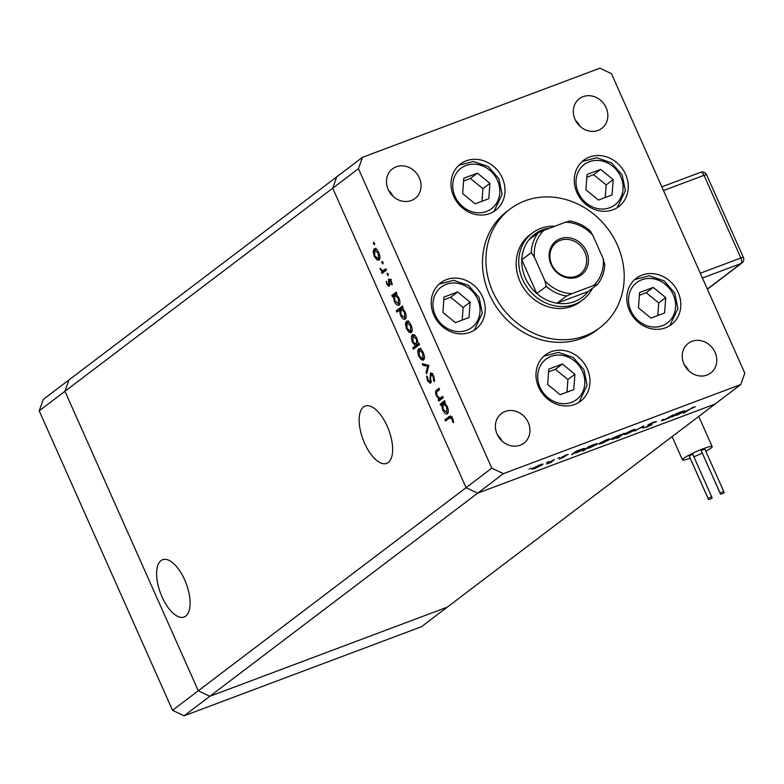 <?xml version="1.0" encoding="UTF-8"?>
<svg xmlns="http://www.w3.org/2000/svg" width="784" height="784" viewBox="0 0 784 784"><rect width="100%" height="100%" fill="white"/><g stroke="black" fill="none" stroke-linecap="round" stroke-linejoin="round"><path stroke-width="1.18" d="M364.609 443.323A30.596 13.7 69.4 0 1 365.148 406.102A30.596 13.7 69.4 0 1 387.198 426.182A30.596 13.7 69.4 0 1 386.659 463.393A30.596 13.7 69.4 0 1 364.609 443.323M184.652 579.807A30.596 13.7 -110.6 0 0 162.602 559.727A30.596 13.7 -110.6 0 0 162.063 596.938A30.596 13.7 -110.6 0 0 184.113 617.018A30.596 13.7 -110.6 0 0 184.652 579.807M740.772 384.542L447.252 607.159L209.828 696.29L477.603 493.205L466.059 487.687L477.603 493.205L715.028 404.074L477.603 493.205L503.348 473.673L740.772 384.542L744.8 373.184L611.461 73.696L599.917 68.179L362.492 157.31L336.748 176.841L332.72 188.199L64.945 391.285L198.283 690.773L64.945 391.285L68.972 379.926L64.945 391.285L39.2 410.816L43.228 399.458L336.748 176.841L332.72 188.199L466.059 487.687L172.539 710.304L39.2 410.816M184.083 715.821L421.508 626.69L447.252 607.159L209.828 696.29L198.283 690.773L209.828 696.29L184.083 715.821L172.539 710.304M532.356 233.024L529.778 234.984A41.846 37.083 52.8 0 0 522.507 286.258A41.846 37.083 52.8 0 0 571.967 306.289A41.846 37.083 52.8 0 0 580.356 301.673L582.933 299.713A41.846 37.083 -127.2 0 1 574.545 304.339A41.846 37.083 -127.2 0 1 525.084 284.298A41.846 37.083 -127.2 0 1 532.356 233.024A41.846 37.083 -127.2 0 1 540.735 228.409A41.846 37.083 -127.2 0 1 554.817 226.233M585.119 335.817A74.402 65.934 52.8 0 0 600.025 327.604A74.402 65.934 52.8 0 0 612.951 236.445A74.402 65.934 52.8 0 0 525.015 200.831A74.402 65.934 52.8 0 0 510.11 209.044A74.402 65.934 52.8 0 0 497.183 300.203A74.402 65.934 52.8 0 0 585.119 335.817M510.11 209.044L506.67 211.651A74.402 65.934 52.8 0 0 493.744 302.8A74.402 65.934 52.8 0 0 581.679 338.414A74.402 65.934 52.8 0 0 596.595 330.211L600.025 327.604M589.519 157.055A29.067 25.754 52.8 0 0 583.698 160.259A29.067 25.754 52.8 0 0 578.641 195.873A29.067 25.754 52.8 0 0 612.99 209.779A29.067 25.754 52.8 0 0 618.821 206.574A29.067 25.754 52.8 0 0 623.868 170.971A29.067 25.754 52.8 0 0 589.519 157.055M642.067 275.086A29.067 25.754 52.8 0 0 636.245 278.291A29.067 25.754 52.8 0 0 631.198 313.904A29.067 25.754 52.8 0 0 665.547 327.81A29.067 25.754 52.8 0 0 671.369 324.605A29.067 25.754 52.8 0 0 676.416 289.002A29.067 25.754 52.8 0 0 642.067 275.086M551.25 351.702A29.067 25.754 52.8 0 0 545.429 354.907A29.067 25.754 52.8 0 0 540.382 390.51A29.067 25.754 52.8 0 0 574.731 404.426A29.067 25.754 52.8 0 0 580.552 401.222A29.067 25.754 52.8 0 0 585.599 365.609A29.067 25.754 52.8 0 0 551.25 351.702M446.478 279.633A29.067 25.754 52.8 0 0 440.657 282.838A29.067 25.754 52.8 0 0 435.61 318.451A29.067 25.754 52.8 0 0 469.959 332.357A29.067 25.754 52.8 0 0 475.78 329.153A29.067 25.754 52.8 0 0 480.837 293.549A29.067 25.754 52.8 0 0 446.478 279.633M466.264 160.808A29.067 25.754 52.8 0 0 460.433 164.013A29.067 25.754 52.8 0 0 455.386 199.626A29.067 25.754 52.8 0 0 489.735 213.532A29.067 25.754 52.8 0 0 495.566 210.328A29.067 25.754 52.8 0 0 500.613 174.724A29.067 25.754 52.8 0 0 466.264 160.808M520.194 445.194A18.6 16.484 -127.2 0 1 498.212 436.296A18.6 16.484 -127.2 0 1 501.446 413.501A18.6 16.484 -127.2 0 1 505.17 411.453A18.6 16.484 -127.2 0 1 527.152 420.351A18.6 16.484 -127.2 0 1 523.928 443.146A18.6 16.484 -127.2 0 1 520.194 445.194M598.094 130.409A18.6 16.484 -127.2 0 1 576.113 121.5A18.6 16.484 -127.2 0 1 579.347 98.715A18.6 16.484 -127.2 0 1 583.071 96.657A18.6 16.484 -127.2 0 1 605.052 105.566A18.6 16.484 -127.2 0 1 601.818 128.351A18.6 16.484 -127.2 0 1 598.094 130.409M691.998 341.314A18.6 16.484 52.8 0 0 688.274 343.363A18.6 16.484 52.8 0 0 685.04 366.157A18.6 16.484 52.8 0 0 707.021 375.056A18.6 16.484 52.8 0 0 710.745 373.008A18.6 16.484 52.8 0 0 713.979 350.213A18.6 16.484 52.8 0 0 691.998 341.314M396.243 166.796A18.6 16.484 52.8 0 0 392.519 168.854A18.6 16.484 52.8 0 0 389.285 191.639A18.6 16.484 52.8 0 0 411.267 200.547A18.6 16.484 52.8 0 0 415.001 198.489A18.6 16.484 52.8 0 0 418.225 175.704A18.6 16.484 52.8 0 0 396.243 166.796M662.754 419.479L664.636 419.558L673.358 414.785L668.968 418.107L663.881 420.048C661.333 420.93 660.834 420.832 662.382 419.763L662.656 419.548M661.5 420.626L662.382 419.763M648.133 424.81L653.65 422.125L656.482 421.557L649.348 424.36L652.004 424.624L647.251 426.947L644.634 427.535L650.759 425.095L647.839 425.193M649.24 424.124L649.25 424.624M650.759 425.095L650.475 424.487M643.488 425.996L643.821 427.554L642.498 428.054L642.39 426.868L634.56 431.024L643.488 425.996M634.579 429.465L634.844 430.073L627.406 433.748L624.348 434.61L624.544 433.944L631.953 430.298C634.981 429.201 635.951 429.132 634.844 430.073L635.334 429.505M609.256 438.971L609.521 439.579L602.083 443.254L599.025 444.126L599.221 443.45L606.63 439.804C609.658 438.707 610.628 438.638 609.521 439.579L610.011 439.011M573.545 453.622L571.516 454.7L575.907 451.368L581.267 449.32C584.305 448.232 585.276 448.164 584.178 449.105L576.681 452.78L573.388 453.27M584.668 448.526L584.178 449.105L583.904 448.497M530.66 468.322L531.238 468.146M529.543 468.822L529.024 469.126M542.185 464.148L542.459 464.755L535.011 468.43L531.954 469.302L532.15 468.626L539.559 464.981C542.597 463.883 543.557 463.814 542.459 464.755L542.94 464.187M548.3 461.698L548.869 461.521M547.183 462.197L546.664 462.511M554.425 459.434L551.25 462.305L546.615 464.02L554.425 459.434M559.296 457.572L559.874 457.395M558.179 458.072L557.669 458.375M564.764 456.445L559.306 459.071L563.657 457.239L561.785 457.121L565.97 455.063L568.224 454.446L563.03 456.651L565.127 456.425M563.657 457.239L563.569 456.729M586.51 448.742L582.669 451.192L588.823 446.517L594.194 444.469C597.232 443.381 598.202 443.313 597.094 444.254L589.607 447.929L586.354 448.389M597.594 443.675L597.094 444.254L596.83 443.646M622.241 434.277L624.28 433.209L618.115 437.874L616.9 438.334L619.468 436.394L614.529 438.579C611.491 439.667 610.52 439.746 611.618 438.795L622.241 434.277M611.128 439.373L611.618 438.795M673.799 415.99L671.761 417.059L676.151 413.736L681.521 411.688C684.55 410.6 685.52 410.522 684.422 411.473L676.935 415.148L673.642 415.638M684.922 410.894L684.422 411.473L684.158 410.865M692.076 407.935L683.413 413.305L687.47 410.228L695.349 406.729L691.988 407.739M439.785 398.292L442.637 396.4L443.225 397.723L438.834 401.055L438.246 399.732L439.04 399.134L436.345 395.685C435.218 392.568 435.355 390.657 436.766 389.962L439.011 388.266L439.599 389.589L436.61 392.069L436.982 395.508L439.785 398.292L442.999 396.871M430.779 372.919L433.797 376.085L434.483 381.573L433.621 380.554L433.18 376.555L430.877 374.429L430.465 383.356L427.437 380.779L426.702 376.075L427.603 376.996L428.123 380.456L429.848 382.053L430.514 372.968M432.964 373.625L430.877 374.429M431.661 381.387L431.014 381.612M428.819 365.364L426.702 373.801L426.065 372.361L427.662 366.363L422.87 365.207L422.233 363.766L428.819 365.364M423.517 360.013L421.302 359.719L418.744 356.152L417.637 351.506L418.538 348.841C420.077 348.106 421.655 349.39 423.291 352.712C424.693 356.21 424.771 358.641 423.517 360.013L423.154 360.209M411.296 332.563L409.081 332.269L406.524 328.712L405.426 324.066L406.328 321.401C407.856 320.656 409.434 321.95 411.071 325.262C412.472 328.761 412.551 331.201 411.296 332.563L410.934 332.769M399.056 305.143C397.508 305.838 395.91 304.515 394.274 301.183L393.215 296.146L392.402 296.764L391.814 295.441L396.204 292.109L396.792 293.432L396.038 294.01L398.831 297.783C400.232 301.311 400.301 303.761 399.056 305.143L398.703 305.329M374.546 244.735L373.498 243.883L373.449 242.276L374.497 243.128L374.448 244.784M491.803 468.156L466.059 487.687L332.72 188.199L358.464 168.668L491.803 468.156L503.348 473.673M379.025 260.072L376.8 259.778L374.242 256.221L373.145 251.566L374.046 248.91C375.575 248.165 377.163 249.449 378.79 252.771C380.191 256.27 380.269 258.7 379.025 260.072L378.662 260.278M383.053 263.855L382.004 263.003L381.955 261.386L383.004 262.238L382.964 263.894M382.749 270.852L385.836 268.834L386.424 270.157L382.033 273.479L381.445 272.156L382.092 271.666L379.838 268.314L382.749 270.852L386.306 269.216M388.276 275.586L387.227 274.733L387.188 273.126L388.237 273.979L388.188 275.635M389.178 286.297L386.816 284.445L386.208 281.211L387.355 284.033L388.57 284.984L388.776 279.006L391.451 281.211L392.235 284.739L391.432 284.171L390.942 281.681L389.393 280.319L389.638 285.288L388.982 286.415M390.412 284.308L389.638 284.582M391.451 279.525L389.393 280.319M405.289 319.147C403.75 319.843 402.153 318.529 400.506 315.197L399.487 310.131L396.871 312.11L396.273 310.787L402.437 306.113L403.025 307.446L402.27 308.014L405.063 311.787C406.465 315.315 406.543 317.765 405.289 319.147L404.946 319.343M413.021 334.572L412.306 334.837C413.844 334.141 415.442 335.454 417.088 338.796L418.146 343.833L418.96 343.216L419.548 344.539L413.384 349.213L412.796 347.89L415.363 345.94L412.531 342.206C411.13 338.678 411.051 336.218 412.306 334.837L412.649 334.65M447.429 413.785C445.88 414.481 444.283 413.168 442.637 409.836L441.588 404.789L440.775 405.406L440.187 404.083L444.577 400.751L445.165 402.074L444.401 402.653L447.203 406.426C448.605 409.954 448.673 412.404 447.429 413.785L447.076 413.981M452.015 418.862L449.555 417.99L445.557 421.018L444.969 419.695L449.977 416.049L452.662 418.46L453.554 422.547L452.75 422.125L452.015 418.862L452.721 418.597M452.339 416.755L449.555 417.99M688.862 370.881A18.6 16.484 52.8 0 0 684.412 365.021M393.107 196.363A18.6 16.484 52.8 0 0 388.658 190.502M575.485 120.364A18.6 16.484 -127.2 0 1 579.935 126.234M497.585 435.149A18.6 16.484 -127.2 0 1 502.034 441.02M362.492 157.31L358.464 168.668M374.625 243.461L373.498 243.883M379.505 259.484L378.75 259.043L376.8 259.778M374.87 255.986L374.242 256.221M374.066 251.223L373.145 251.566M375.095 250.841L375.997 248.175M379.819 258.23L378.437 258.749L378.251 253.183L374.644 250.233L374.791 255.809L378.162 258.896L380.113 258.161M376.859 249.351L374.644 250.233M378.868 252.958L378.251 253.183M383.131 262.571L382.004 263.003M383.739 272.195L383.396 271.431L381.445 272.156M383.396 271.431L382.092 271.666M384.042 270.941L383.484 270.607M380.818 269.353L380.201 269.588M388.364 274.312L387.227 274.733M387.433 284.21L386.816 284.445M389.579 284.024L388.805 284.318M390.265 279.966L390.265 279.388M390.187 279.32L388.325 280.025M392.206 283.886L391.432 284.171M391.559 281.456L390.942 281.681M390.657 279.839L389.589 280.241M394.176 295.646L393.764 294.706L391.814 295.441M393.764 294.706L396.449 292.667M399.556 304.525L398.517 303.839M394.891 300.958L394.274 301.183M394.097 295.813L393.215 296.146M394.607 295.088L394.803 300.762L398.468 303.81L398.272 298.145L394.607 295.088L396.841 294.206M398.889 297.91L398.272 298.145M398.566 310.827L398.223 310.062L396.273 310.787M398.223 310.062L402.692 306.671M405.798 318.539L404.76 317.843M401.124 314.962L400.506 315.197M400.34 309.807L399.487 310.131M400.84 309.102L401.036 314.766L404.701 317.814L404.505 312.15L400.84 309.102L403.074 308.21M405.122 311.924L404.505 312.15M411.786 331.975L411.022 331.534L409.081 332.269M407.141 328.476L406.524 328.712M406.337 323.714L405.426 324.066M407.366 323.331L408.268 320.666M412.09 330.721L410.708 331.24L410.532 325.674L406.916 322.724L407.063 328.31L410.444 331.387L412.384 330.662M409.14 321.842L406.916 322.724M411.149 325.448L410.532 325.674M415.079 347.92L414.736 347.155L412.796 347.89M414.736 347.155L417.313 345.205L415.363 345.94M413.148 341.971L412.531 342.206M413.403 335.924L413.746 334.719M419.077 343.48L418.146 343.833M418.127 344.372L419.126 343.608M418.411 344.313L416.461 345.048L416.559 339.217L412.894 336.169L413.08 341.824L416.755 344.882L418.695 344.156M417.176 338.982L416.559 339.217M415.089 335.297L412.894 336.169M424.007 359.425L423.242 358.984L421.302 359.719M419.362 355.926L418.744 356.152M418.558 351.163L417.637 351.506M419.587 350.781L420.489 348.116M424.311 358.161L422.929 358.68L422.752 353.123L419.136 350.164L419.283 355.75L422.664 358.837L424.605 358.102M421.351 349.292L419.136 350.164M423.37 352.888L422.752 353.123M427.202 371.939L426.065 372.361M428.799 365.932L427.662 366.363M428.858 365.442L424.82 364.472L422.87 365.207M434.659 380.162L433.621 380.554M433.885 376.291L433.18 376.555M432.396 373.86L431.151 374.331M430.955 382.357L430.455 381.837M428.142 380.514L427.437 380.779M430.916 380.211L430.191 380.485M430.632 377.78L429.906 378.045M431.641 374.125L431.749 373.282M440.53 399.771L440.196 398.997L438.246 399.732M440.196 398.997L440.98 398.399L439.04 399.134M440.98 398.399L440.49 398.056M436.962 395.45L436.345 395.685M437.511 391.177L439.265 388.815M442.548 404.289L442.127 403.348L440.187 404.083M442.127 403.348L444.822 401.31M447.929 413.168L446.89 412.482M443.264 409.601L442.637 409.836M442.47 404.456L441.588 404.789M442.98 403.74L443.176 409.405L446.841 412.453L446.645 406.788L442.98 403.74L445.214 402.849M447.262 406.553L446.645 406.788M447.262 419.734L446.919 418.96L444.969 419.695M446.919 418.96L450.761 416.049M453.505 421.831L452.75 422.125M453.093 419.616L452.358 419.891M538.951 465.216L533.375 468.166L535.56 468.019L541.234 465.216L541.411 464.344M541.234 465.216C542.077 464.5 541.332 464.559 539.029 465.392M562.491 456.67L562.745 457.258M574.78 452.211L574.554 453.015L574.339 452.554M580.611 449.575L574.937 452.564C574.084 453.299 574.839 453.24 577.21 452.378L582.963 449.565L583.1 448.703M582.963 449.565L580.689 449.751M587.706 447.36L587.471 448.164L587.265 447.693M593.537 444.724L587.863 447.713C587.01 448.448 587.765 448.389 590.136 447.527L595.879 444.714L596.026 443.852M595.879 444.714L593.606 444.9M606.012 440.04L600.446 442.989L602.622 442.842L608.306 440.04L608.472 439.167M608.306 440.04C609.139 439.324 608.404 439.373 606.091 440.206M612.725 438.08L615.097 438.158L620.859 435.336L621.055 434.463M620.859 435.336C621.712 434.601 620.957 434.659 618.586 435.522L612.304 438.334M631.336 430.534L625.769 433.483L627.955 433.336L633.629 430.534L633.795 429.661M633.629 430.534C634.462 429.808 633.727 429.867 631.414 430.7M643.194 426.163L643.821 427.554M654.797 421.723L655.022 422.223M675.034 414.579L674.799 415.383L674.593 414.912M680.855 411.943L675.191 414.932C674.328 415.667 675.093 415.608 677.454 414.746L683.207 411.923L683.354 411.061M683.207 411.923L680.933 412.11M577.347 277.105A21.158 18.747 -127.2 0 1 551.093 264.561A21.158 18.747 -127.2 0 1 560.256 238.718A21.158 18.747 -127.2 0 1 586.51 251.262A21.158 18.747 -127.2 0 1 577.347 277.105M560.305 240.374A19.767 17.513 52.8 0 0 556.336 242.55A19.767 17.513 52.8 0 0 552.906 266.766A19.767 17.513 52.8 0 0 576.269 276.223A19.767 17.513 52.8 0 0 580.229 274.047A19.767 17.513 52.8 0 0 583.659 249.831A19.767 17.513 52.8 0 0 560.305 240.374M550.025 228.036A39.523 35.025 52.8 0 0 542.538 229.869A39.523 35.025 52.8 0 0 528.847 239.933A39.523 35.025 52.8 0 0 521.791 259.808L536.824 293.549A39.523 35.025 52.8 0 0 557.012 303.202A39.523 35.025 52.8 0 0 574.466 301.575A39.523 35.025 52.8 0 0 588.157 291.511L597.663 284.288C602.132 278.457 604.523 271.676 604.817 263.934M592.528 288.198A41.846 37.083 -127.2 0 1 582.933 299.713M528.847 239.933L538.285 232.77L543.88 230.339A37.201 32.967 52.8 0 0 534.374 257.123L544.831 280.613A37.201 32.967 52.8 0 0 572.046 293.618L566.46 296.038L557.012 303.202L588.157 291.511M534.374 257.123L531.238 252.644L521.791 259.808A39.523 35.025 52.8 0 0 536.824 293.549L546.262 286.395L544.831 280.613M572.046 293.618L593.723 285.474A37.201 32.967 52.8 0 0 603.219 258.691L592.763 235.21A37.201 32.967 52.8 0 0 565.548 222.205L543.88 230.339M597.594 284.347L593.723 285.474M603.219 258.691L604.64 264.473M592.763 235.21L590.234 230.927M565.548 222.205L569.419 221.078M721.682 494.038L724.21 492.685L721.682 494.038M721.084 492.607L723.622 491.245L721.084 492.607M723.622 491.245L704.836 449.065L703.767 449.31L701.229 450.673L720.006 492.852M709.069 497.948L711.598 496.595L709.069 497.948M711.598 496.595L692.821 454.406L691.743 454.661L689.214 456.014L707.991 498.203M709.667 499.388L712.195 498.026L709.667 499.388M705.825 451.27A16.278 1.931 156 0 0 710.941 448.144A16.278 1.931 156 0 0 712.195 446.645A16.278 1.931 156 0 0 700.004 450.016A16.278 1.931 156 0 0 683.697 458.375A16.278 1.931 156 0 0 682.452 459.885A16.278 1.931 156 0 0 690.155 458.238M693.889 456.807A16.278 1.931 156 0 0 702.258 453.083M689.822 457.395L708.589 499.633M701.847 452.054L720.604 494.292M600.662 169.373L587.04 174.489L585.913 189.836L598.417 200.067L612.039 194.951L613.166 179.605L600.662 169.373L593.655 174.685L586.834 177.253M605.238 197.499L606.159 184.916L593.655 174.685M606.159 184.916L613.166 179.605M653.209 287.414L639.587 292.52L638.47 307.867L650.975 318.098L664.597 312.983L665.714 297.636L653.209 287.414L646.202 292.726L639.381 295.284M657.796 315.531L658.707 302.947L646.202 292.726M658.707 302.947L665.714 297.636M477.407 173.127L463.785 178.242L462.658 193.589L475.163 203.82L488.785 198.705L489.902 183.358L477.407 173.127L470.4 178.438L463.579 181.006M481.984 201.253L482.905 188.67L470.4 178.438M482.905 188.67L489.902 183.358M457.621 291.952L443.999 297.067L442.882 312.414L455.386 322.645L469.008 317.53L470.126 302.183L457.621 291.952L450.624 297.263L443.803 299.831M462.207 320.078L463.119 307.495L450.624 297.263M463.119 307.495L470.126 302.183M562.393 364.021L548.771 369.137L547.653 384.483L560.158 394.705L573.78 389.589L574.897 374.252L562.393 364.021L555.386 369.333L548.565 371.89M566.979 392.147L567.89 379.564L555.386 369.333M567.89 379.564L574.897 374.252M386.051 269.314L384.366 269.951M389.256 282.171L388.57 282.436M438.717 389.227L436.766 389.962M442.872 396.92L441.049 397.606M450.653 416.01L449.026 416.618M566.46 296.038A39.523 35.025 -127.2 0 1 546.262 286.395M531.238 252.644A39.523 35.025 -127.2 0 1 538.285 232.77M700.298 273.224L740.851 258.005L704.042 175.332L663.489 190.551M707.344 289.061L741.007 263.522L702.425 278.006M741.938 263.012A4.645 4.645 0 0 0 743.379 257.417A4.645 0.549 -24 0 0 740.851 258.005A4.645 2.087 69.4 0 1 741.007 263.522A4.645 4.116 52.8 0 0 741.938 263.012L707.413 289.198M704.042 175.332A4.645 0.549 -24 0 1 706.57 174.734A4.645 4.645 0 0 0 700.69 172.274A4.645 2.087 69.4 0 1 704.042 175.332M700.445 172.411A4.645 2.087 69.4 0 1 700.69 172.274L661.843 186.857M623.025 189.316A25.343 22.462 52.8 0 0 601.279 160.828A25.343 22.462 52.8 0 0 576.054 180.124A25.343 22.462 52.8 0 0 597.8 208.613A25.343 22.462 52.8 0 0 623.025 189.316M675.583 307.348A25.343 22.462 52.8 0 0 653.836 278.859A25.343 22.462 52.8 0 0 628.601 298.155A25.343 22.462 52.8 0 0 650.348 326.644A25.343 22.462 52.8 0 0 675.583 307.348M499.771 193.07A25.343 22.462 52.8 0 0 478.024 164.581A25.343 22.462 52.8 0 0 452.799 183.877A25.343 22.462 52.8 0 0 474.545 212.366A25.343 22.462 52.8 0 0 499.771 193.07M479.994 311.895A25.343 22.462 52.8 0 0 458.248 283.406A25.343 22.462 52.8 0 0 433.013 302.702A25.343 22.462 52.8 0 0 454.759 331.191A25.343 22.462 52.8 0 0 479.994 311.895M584.766 383.964A25.343 22.462 52.8 0 0 563.02 355.475A25.343 22.462 52.8 0 0 537.785 374.772A25.343 22.462 52.8 0 0 559.531 403.26A25.343 22.462 52.8 0 0 584.766 383.964M569.468 220.951C577.161 222.195 584.08 225.527 590.225 230.927M724.21 492.685L723.603 491.303M712.195 498.026L711.588 496.654M672.104 436.629L682.452 459.885M698.74 416.422L712.195 446.645M743.379 257.417L706.57 174.734M617.233 207.672L625.367 190.63L622.192 175.048L611.549 162.827L596.693 157.741L582.208 161.484M669.791 325.703L677.915 308.661L674.75 293.089L664.097 280.858L649.25 275.772L634.766 279.525M493.979 211.425L502.113 194.383L498.938 178.801L488.295 166.58L473.438 161.494L458.954 165.238M474.202 330.25L482.327 313.208L479.161 297.626L468.518 285.405L453.662 280.319L439.177 284.063M578.974 402.319L587.098 385.277L583.933 369.695L573.28 357.475L558.433 352.388L543.949 356.132"/></g></svg>
